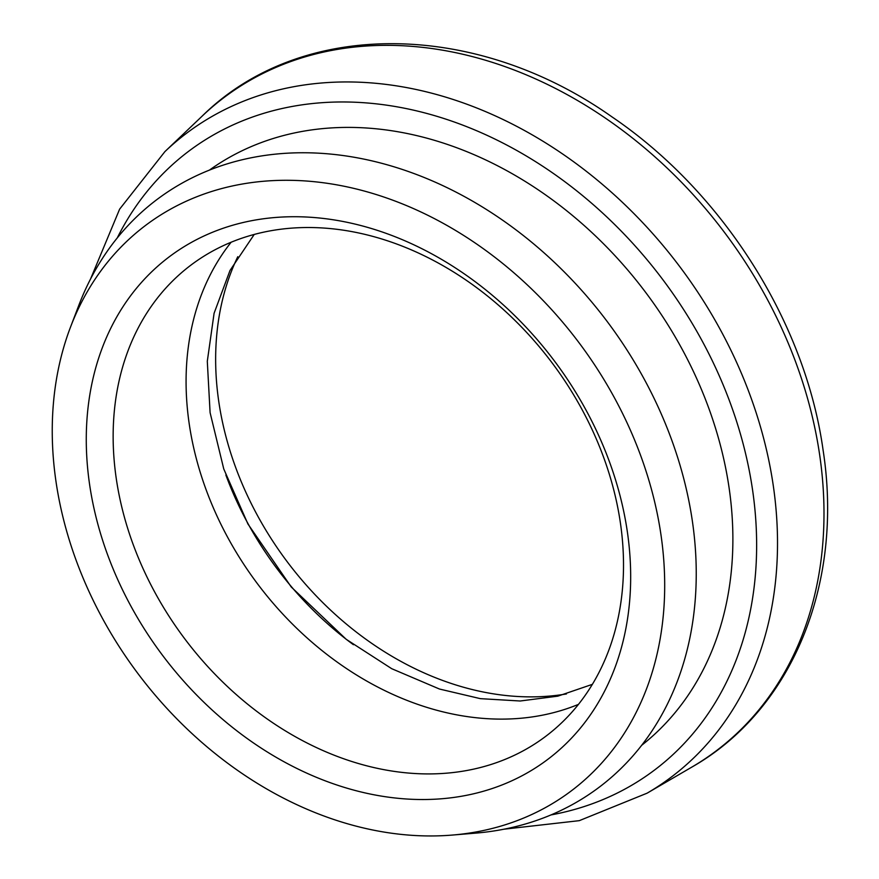 <?xml version="1.0" encoding="UTF-8"?>
<svg xmlns="http://www.w3.org/2000/svg" width="879" height="879" viewBox="0 0 879 879"><rect width="100%" height="100%" fill="white"/><g stroke="black" fill="none" stroke-linecap="round" stroke-linejoin="round"><path stroke-width="1.32" d="M89.581 484.373A314.583 245.043 53.1 0 1 316.11 217.695A314.583 245.043 53.1 0 1 627.364 531.883A314.583 245.043 53.1 0 1 400.846 798.561A314.583 245.043 53.1 0 1 89.581 484.373M620.409 522.983A294.926 229.727 -126.9 0 0 449.444 269.457A294.926 229.727 -126.9 0 0 191.128 264.964A294.926 229.727 -126.9 0 0 116.248 478.451A294.926 229.727 -126.9 0 0 287.213 731.976A294.926 229.727 -126.9 0 0 545.54 736.47A294.926 229.727 -126.9 0 0 620.409 522.983M566.45 693.949A294.926 229.727 53.1 0 1 218.75 401.395A294.926 229.727 53.1 0 1 237.769 256.723M452.498 835.05L475.759 833.116A367.741 286.444 -126.9 0 0 692.377 521.181A367.741 286.444 -126.9 0 0 408.46 171.548A367.741 286.444 -126.9 0 0 78.89 305.134L70.573 326.933A353.907 275.676 -126.9 0 0 55.97 481.395A353.907 275.676 -126.9 0 0 452.498 835.05A353.907 275.676 -126.9 0 0 660.975 534.85A353.907 275.676 -126.9 0 0 387.738 198.368A353.907 275.676 -126.9 0 0 70.573 326.933M641.681 745.293A359.808 280.269 -126.9 0 0 729.098 487.878A359.808 280.269 -126.9 0 0 523.126 180.151A359.808 280.269 -126.9 0 0 209.367 170.152M231.122 242.252A294.926 229.727 -126.9 0 0 189.183 423.623A294.926 229.727 -126.9 0 0 578.481 704.365M225.87 475.012A294.926 229.727 -126.9 0 0 353.435 644.714M550.968 814.932A387.265 301.651 -126.9 0 0 752.567 489.955A387.265 301.651 -126.9 0 0 467.628 127.026A387.265 301.651 -126.9 0 0 117.259 237.934M773.278 485.647A402.956 313.88 53.1 0 1 647.12 793.166L691.641 767.213A408.988 318.572 -126.9 0 0 819.689 455.091A408.988 318.572 -126.9 0 0 567.186 94.646A408.988 318.572 -126.9 0 0 202.203 116.072L164.9 151.627A402.956 313.88 53.1 0 1 524.499 130.521A402.956 313.88 53.1 0 1 773.278 485.647M503.931 829.205L579.294 820.656L647.12 793.166M202.203 116.072C300.992 18.547 475.473 20.272 612.103 116.973C722.802 192.061 805.351 322.274 823.107 450.235C843.829 583.579 792.243 710.111 691.641 767.213M90.482 279.148L119.632 209.136L164.9 151.627M254.218 234.462L230.001 270.479L214.091 313.276L207.301 361.291L210.092 412.636L223.76 468.968L247.922 523.983L291.279 587.029L346.183 639.297L391.726 668.699L439.478 689.037L480.363 698.651L520.203 701.002L557.857 696.146L592.38 684.345"/></g></svg>
